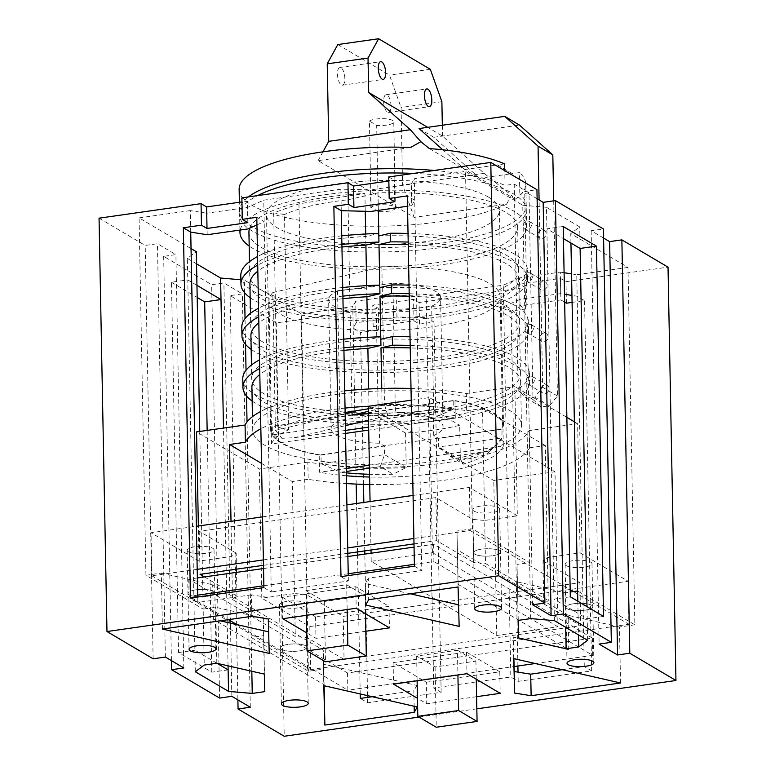<?xml version="1.0" encoding="UTF-8"?>
<svg xmlns="http://www.w3.org/2000/svg" width="775" height="775" viewBox="0 0 775 775"><rect width="100%" height="100%" fill="white"/><g stroke="black" fill="none" stroke-linecap="round" stroke-linejoin="round"><path stroke-width="0.58" stroke-dasharray="3.88 2.91" d="M499.303 550.696A13.437 3.701 178.9 0 0 484.191 548.874A13.437 3.701 178.9 0 0 473.622 552.701A13.437 3.701 178.9 0 0 487.136 556.14A13.437 3.701 178.9 0 0 500.495 552.188A13.437 3.701 178.9 0 0 499.303 550.696M591.616 605.236A13.437 3.701 178.9 0 0 576.503 603.415A13.437 3.701 178.9 0 0 565.934 607.242A13.437 3.701 178.9 0 0 579.438 610.681A13.437 3.701 178.9 0 0 592.807 606.728A13.437 3.701 178.9 0 0 591.616 605.236M305.97 645.895A13.437 3.701 178.9 0 0 290.858 644.073A13.437 3.701 178.9 0 0 280.288 647.89A13.437 3.701 178.9 0 0 293.793 651.329A13.437 3.701 178.9 0 0 307.162 647.377A13.437 3.701 178.9 0 0 305.97 645.895M213.658 591.354A13.437 3.701 178.9 0 0 198.545 589.533A13.437 3.701 178.9 0 0 187.976 593.35A13.437 3.701 178.9 0 0 201.49 596.789A13.437 3.701 178.9 0 0 214.849 592.836A13.437 3.701 178.9 0 0 213.658 591.354M570.942 243.03L570.758 233.604L627.992 267.423L634.851 624.805L577.617 590.986M162.411 629.058L161.336 573.083L145.932 575.273L203.166 609.092L199.756 431.452M145.932 575.273L139.074 217.891L191.037 248.601M530.701 618.605L529.625 562.631L472.392 528.812L465.523 171.43L414.286 178.725L421.813 570.555L368.251 578.169L368.658 599.705M518.262 620.378L517.041 564.423L529.625 562.631L522.757 205.249L465.523 171.43M472.392 528.812L456.988 531.001L458.064 586.975M251.817 671.257L251.168 637.447L308.402 671.266L323.795 669.077L324.115 685.72M244.551 292.669L244.309 280.066L301.533 313.885L308.402 671.266M264.817 691.639L263.742 635.655L251.168 637.447L247.031 421.92M246.528 396.015L246.033 370.247M245.539 344.342L245.045 318.573M372.3 696.715L413.86 690.796L414.16 706.257M360.21 693.954L357.546 555.142M357.488 551.936L356.558 503.479M356.18 484.094L352.78 306.59L301.533 313.885M417.231 706.955L416.824 685.429L323.369 664.117L323.931 684.587L213.338 619.235L212.67 584.786L323.272 650.138L323.795 669.077M323.931 684.587L323.272 650.138M263.742 635.655L263.258 618.13L215.75 607.3L203.166 609.092L204.242 665.066M161.336 573.083L212.67 584.786M213.338 619.235L220.284 620.823M268.625 631.838L268.276 618.944M251.817 616.328L251.4 594.803L267.859 597.409M251.4 594.803L197.838 602.427L190.447 598.067M263.907 587.605L271.289 591.974L263.762 200.144L340.835 189.178L370.528 189.904L370.934 211.43M340.971 576.639L348.363 581.008L271.289 591.974M414.422 566.186L421.813 570.555M410.217 593.786L365.287 583.546L368.251 578.169M513.893 658.663L513.302 637.089L568.773 649.741L458.18 584.389L458.558 604.81M562.233 669.678L584.273 666.548L591.664 670.908L518.204 681.361L510.822 677.001L433.748 687.967L441.14 692.327L367.689 702.78L360.298 698.42M416.824 685.429L413.86 690.796M282.323 597.167L315.561 616.803L389.011 606.35L355.783 586.714L282.323 597.167L282.739 618.702M426.327 682.252L499.778 671.799L466.55 652.163L393.099 662.615L426.327 682.252L426.744 703.787L417.454 698.294M458.18 584.389L456.988 531.001M568.773 649.741L568.114 615.292L457.512 549.94M517.526 581.947L565.043 592.778L570.226 592.042M620.533 682.969L619.458 626.994L634.851 624.805M619.458 626.994L568.114 615.292M315.561 616.803L315.977 638.329L306.677 632.846M355.783 586.714L356.19 608.249M389.011 606.35L389.428 627.876M365.819 631.238L315.977 638.329M476.596 696.686L426.744 703.787M499.778 671.799L500.195 693.334M393.099 662.615L393.516 684.151M466.55 652.163L466.967 673.698M207.187 234.738L206.77 213.203L247.574 207.4L263.762 200.144M247.99 228.925L247.574 207.4M407.514 206.227L411.748 205.617L411.331 184.092L370.528 189.904M560.703 293.638L519.899 299.441L519.482 277.915L560.296 272.112L560.703 293.638L564.5 294.238M396.955 316.946L356.151 322.749L355.735 301.223L396.538 295.411L396.955 316.946L426.637 317.663L426.231 296.137L396.538 295.411M363.494 484.365L360.578 332.485L378.704 329.898L373.172 326.633L372.756 305.098L413.559 299.295L419.101 302.57L525.198 287.467L519.657 284.192L560.47 278.39L566.002 281.654L668.021 267.142M373.172 326.633L413.976 320.821L413.559 299.295M517.913 665.996L511.093 311.056L525.615 308.993L520.073 305.718L560.877 299.915L560.47 278.39M520.073 305.718L519.657 284.192M394.727 201.742L394.31 180.207L388.847 180.992M247.816 222.648L247.409 201.122L241.945 201.897M196.54 263.81L187.366 258.395L196.307 251.71M196.947 285.336L187.782 279.92L187.366 258.395M603.541 616.425L587.217 618.75L553.989 599.114L546.472 207.283L579.7 226.92L570.758 233.604M580.107 248.446L579.7 226.92M563.202 226.494L546.879 228.819L563.435 238.593M228.121 669.852L211.798 672.177L178.57 652.54L171.459 282.245L187.782 279.92L194.893 650.225L217.078 663.332M178.57 652.54L194.893 650.225L195.3 671.751M171.459 282.245L197.179 297.445M211.798 672.177L207.157 430.406M228.044 665.832L223.481 428.081M587.634 640.276L586.985 606.641M554.406 620.649L553.989 599.114L570.313 596.789M341.252 210.703L340.835 189.178M256.942 224.915L264.178 221.669L256.796 217.31M241.868 197.848L247.409 201.122M411.748 205.617L414.702 200.25L407.311 195.891M388.769 176.942L394.31 180.207M190.727 232.122L190.311 210.597L206.77 213.203M355.735 301.223L352.78 306.59M356.151 322.749L353.187 328.116L360.578 332.485M519.482 277.915L503.295 285.171L426.231 296.137M519.899 299.441L503.711 306.697L503.295 285.171M378.704 329.898L378.297 308.373L372.756 305.098M566.418 303.19L566.002 281.654M560.877 299.915L564.655 302.143M525.615 308.993L525.198 287.467M413.976 320.821L419.517 324.095L419.101 302.57M419.517 324.095L434.029 322.032L426.637 317.663L433.748 687.967M511.093 311.056L503.711 306.697L510.822 677.001M572.076 302.386L584.553 300.603L577.162 296.244L571.95 295.42M411.331 184.092L414.286 178.725M584.273 666.548L576.755 274.718L571.533 273.885M564.093 272.713L560.296 272.112M99.045 218.172L145.196 245.443L157.441 243.699L175.896 254.607L163.661 256.351L211.662 284.716L223.898 282.972L242.362 293.88L230.117 295.624L276.278 322.894L378.297 308.373M537.114 198.768L524.704 191.435L536.939 189.691M603.58 238.041L591.16 230.708L603.405 228.964M627.992 267.423L576.755 274.718M522.757 205.249L546.472 207.283M139.074 217.891L190.311 210.597M244.309 280.066L240.87 279.775M577.821 601.226L578.46 634.861M276.278 322.894L284.212 736.25M230.117 295.624L237.886 699.903M250.296 707.236L242.362 293.88M231.841 696.328L223.898 282.972M219.596 698.072L211.662 284.716M163.661 256.351L171.42 660.629M183.84 667.963L175.896 254.607M165.375 657.055L157.441 243.699M153.13 658.798L145.196 245.443M532.638 604.791L524.704 191.435M591.16 230.708L599.104 644.064M365.703 605.072L365.287 583.546M348.363 581.008L348.256 575.602M197.838 602.427L197.732 597.031M269.225 653.412L268.809 631.887M216.826 663.274L215.75 607.3M263.258 618.13L264.333 674.105M323.369 664.117L323.785 685.652M367.689 702.78L367.582 697.384M367.544 695.63L364.831 554.106M364.773 550.899L363.833 502.442M441.14 692.327L434.029 322.032M518.204 681.361L518.029 672.158M476.828 708.834L419.043 717.059M591.664 670.908L584.553 300.603M513.709 658.614L513.302 637.089M565.043 592.778L565.702 627.324M517.041 564.423L518.117 620.397M458.742 604.849L459.158 626.384M557.971 626.781L432.431 552.614L371.215 561.323L496.756 635.5L557.971 626.781L554.997 471.772L493.782 480.49L368.241 406.313M496.756 635.5L493.782 480.49M432.431 552.614L429.457 397.604L554.997 471.772M411.234 400.191L429.457 397.604M371.215 561.323L371.06 553.224M371.002 550.008L370.072 501.551M457.444 650.244L475.908 661.153L435.104 666.955L416.64 656.047L457.444 650.244L457.918 674.986M416.64 656.047L417.115 680.789M475.908 661.153L476.257 679.181M435.104 666.955L436.257 727.241M305.873 590.598L346.677 584.786L365.141 595.694L324.328 601.507L305.873 590.598L306.348 615.34M324.328 601.507L325.49 661.792M346.677 584.786L347.152 609.528M365.141 595.694L365.48 613.732M197.363 577.937L188.751 579.167L347.529 672.981L592.362 638.135L433.593 544.321L414.063 547.102M347.888 556.518L263.539 568.521M188.751 579.167L189.081 596.392L228.46 619.651M433.593 544.321L433.923 561.546L414.392 564.326M348.217 573.742L263.868 585.745M197.693 595.161L189.081 596.392M592.362 638.135L592.701 655.359L433.923 561.546M347.529 672.981L347.859 690.205L514.116 666.539M535.263 663.526L592.701 655.359M236.801 624.582L347.859 690.205M369.375 465.194L503.304 446.129L502.975 428.914L319.203 455.061L319.532 472.285L346.202 468.488M345.524 433.399L271.531 443.93L271.202 426.705L454.973 400.549L455.303 417.773L368.697 430.096M413.511 173.416A143.346 39.457 -1.1 0 1 513.534 193.934A143.346 39.457 -1.1 0 1 526.273 209.763A143.346 39.457 -1.1 0 1 383.712 251.962A143.346 39.457 -1.1 0 1 239.63 215.266A143.346 39.457 -1.1 0 1 257.6 195.61M240.192 230.039A143.346 39.457 -1.1 0 1 357.062 191.406A143.346 39.457 -1.1 0 1 513.864 211.158A143.346 39.457 -1.1 0 1 526.603 226.988A143.346 39.457 -1.1 0 1 409.365 268.082A143.346 39.457 -1.1 0 1 249.182 246.043M489.054 197.412A116.473 32.056 178.9 0 0 358.098 181.631A116.473 32.056 178.9 0 0 266.503 214.752A116.473 32.056 178.9 0 0 383.567 244.571A116.473 32.056 178.9 0 0 499.4 210.277A116.473 32.056 178.9 0 0 489.054 197.412M249.686 228.17A134.385 36.987 178.9 0 1 364.899 193.411L298.947 203.844L273.682 212.854L284.493 214.52L288.629 429.805L277.818 428.139L303.083 419.13L345.127 412.484M248.92 232.316A134.385 36.987 178.9 0 0 383.993 266.726A134.385 36.987 178.9 0 0 517.652 227.162A134.385 36.987 178.9 0 0 378.006 192.868L347.956 199.814A116.473 32.056 178.9 0 0 284.493 214.52M273.682 212.854L277.818 428.139M298.947 203.844L303.083 419.13M364.899 193.411L365.248 211.294M365.684 233.992L365.732 236.472L378.781 233.459M365.897 245.084L365.732 236.472A134.385 36.987 -1.1 0 0 249.744 275.377L249.482 261.65M366.672 285.655L366.72 288.145L379.779 285.123M366.885 296.757L366.72 288.145A134.385 36.987 -1.1 0 0 250.742 327.05L250.47 313.323M367.67 337.328L367.718 339.808L380.767 336.796M367.883 348.421L367.718 339.808A134.385 36.987 -1.1 0 0 251.73 378.713L251.468 364.986M368.29 408.822L369.036 408.706L368.658 389.002M454.973 400.549A116.473 32.056 -1.1 0 1 493.181 412.707A116.473 32.056 -1.1 0 1 503.537 425.572A116.473 32.056 -1.1 0 1 502.975 428.914M503.304 446.129A116.473 32.056 -1.1 0 1 369.597 477.032M346.338 475.763A116.473 32.056 -1.1 0 1 319.532 472.285M319.203 455.061A116.473 32.056 -1.1 0 1 270.64 430.038A116.473 32.056 -1.1 0 1 271.202 426.705M271.531 443.93A116.473 32.056 -1.1 0 1 288.629 429.805M347.956 199.814L352.024 411.399M368.387 413.734A116.473 32.056 -1.1 0 1 455.303 417.773M381.765 388.469L382.143 408.154L368.338 411.351M378.345 210.374L378.006 192.868M341.727 235.852A143.346 39.457 178.9 0 0 257.542 256.525M240.792 275.551A143.346 39.457 178.9 0 0 384.865 312.248A143.346 39.457 178.9 0 0 527.436 270.049A143.346 39.457 178.9 0 0 408.037 233.459M378.83 235.92A134.385 36.987 -1.1 0 1 518.475 270.213A134.385 36.987 -1.1 0 1 384.817 309.777A134.385 36.987 -1.1 0 1 249.744 275.377M341.891 244.464A143.346 39.457 178.9 0 0 257.707 265.137M250.17 297.716A143.346 39.457 178.9 0 0 410.353 319.746A143.346 39.457 178.9 0 0 527.601 278.661A143.346 39.457 178.9 0 0 408.202 242.071M341.949 247.051A134.385 36.987 178.9 0 0 257.823 271.143M249.908 283.989A134.385 36.987 178.9 0 0 384.981 318.389A134.385 36.987 178.9 0 0 518.64 278.826A134.385 36.987 178.9 0 0 408.251 244.58M379.827 287.593A134.385 36.987 -1.1 0 1 519.463 321.887A134.385 36.987 -1.1 0 1 385.814 361.45A134.385 36.987 -1.1 0 1 250.742 327.05M342.724 287.515A143.346 39.457 178.9 0 0 258.54 308.198M241.781 327.215A143.346 39.457 178.9 0 0 385.863 363.921A143.346 39.457 178.9 0 0 528.424 321.712A143.346 39.457 178.9 0 0 409.026 285.132M342.889 296.127A143.346 39.457 178.9 0 0 258.705 316.81M251.168 349.389A143.346 39.457 178.9 0 0 411.351 371.419A143.346 39.457 178.9 0 0 528.589 330.324A143.346 39.457 178.9 0 0 409.19 293.744M342.938 298.714A134.385 36.987 178.9 0 0 258.821 322.807M250.906 335.662A134.385 36.987 178.9 0 0 385.979 370.062A134.385 36.987 178.9 0 0 519.628 330.499A134.385 36.987 178.9 0 0 409.239 296.253M380.816 339.266A134.385 36.987 -1.1 0 1 520.461 373.56A134.385 36.987 -1.1 0 1 386.802 413.123A134.385 36.987 -1.1 0 1 251.73 378.713M343.713 339.188A143.346 39.457 178.9 0 0 259.528 359.862M242.769 378.888A143.346 39.457 178.9 0 0 386.851 415.584A143.346 39.457 178.9 0 0 529.412 373.385A143.346 39.457 178.9 0 0 410.023 336.805M343.877 347.801A143.346 39.457 178.9 0 0 259.693 368.474M252.156 401.053A143.346 39.457 178.9 0 0 412.339 423.092A143.346 39.457 178.9 0 0 529.587 381.998A143.346 39.457 178.9 0 0 410.188 345.418M343.926 350.387A134.385 36.987 178.9 0 0 259.809 374.48M251.894 387.326A134.385 36.987 178.9 0 0 386.967 421.736A134.385 36.987 178.9 0 0 520.626 382.172A134.385 36.987 178.9 0 0 410.237 347.917M381.813 390.929A134.385 36.987 -1.1 0 1 521.449 425.223A134.385 36.987 -1.1 0 1 387.8 464.787A134.385 36.987 -1.1 0 1 252.718 430.387A134.385 36.987 -1.1 0 1 368.706 391.482A134.385 36.987 -1.1 0 1 381.813 390.929M369.036 408.706A134.385 36.987 -1.1 0 1 382.143 408.154M411.012 388.469A143.346 39.457 178.9 0 1 466.337 393.516L466.666 410.74A143.346 39.457 178.9 0 0 368.813 406.226M345.04 408.086A143.346 39.457 178.9 0 0 260.855 428.759M344.71 390.862A143.346 39.457 178.9 0 0 260.526 411.535M369.743 484.501A143.346 39.457 178.9 0 0 529.432 447.824L529.102 430.609A143.346 39.457 178.9 0 1 307.84 462.094L308.169 479.318A143.346 39.457 178.9 0 0 346.483 483.571M529.432 447.824L545.3 445.567L548.283 600.577L543.808 603.919L542.984 560.868L547.45 557.525L580.097 552.875L577.617 423.702L529.102 430.609M466.666 410.74L482.534 408.483L484.685 520.432L517.332 515.792L514.852 386.609L566.864 417.347M466.337 393.516L514.852 386.609M236.462 569.16L236.152 553.098L231.677 556.44L199.039 561.09L198.361 525.993M542.984 560.868L579.903 582.684L343.228 616.367L306.309 594.551L307.132 637.602L295.275 636.585L232.51 599.501L231.008 521.342M574.372 421.784L577.617 423.702M307.84 462.094L259.325 469.001L196.559 431.907M545.3 445.567L482.534 408.483M261.514 463.392L292.301 481.575L308.169 479.318M580.097 552.875L628.099 581.24L309.806 626.539L261.805 598.174L294.452 593.524L292.301 481.575M261.805 598.174L259.325 469.001M199.039 561.09L151.038 532.725L196.375 526.273M262.541 516.857L346.9 504.854M413.065 495.428L469.33 487.427L517.332 515.792M236.152 553.098L199.223 531.282L435.908 497.598L472.827 519.415L484.685 520.432L485.508 563.493L548.283 600.577M188.344 551.781A13.437 3.701 178.9 0 0 203.457 553.602A13.437 3.701 178.9 0 0 214.026 549.775A13.437 3.701 178.9 0 0 200.522 546.336A13.437 3.701 178.9 0 0 187.153 550.298A13.437 3.701 178.9 0 0 188.344 551.781M473.99 511.122A13.437 3.701 178.9 0 0 489.103 512.943A13.437 3.701 178.9 0 0 499.672 509.127A13.437 3.701 178.9 0 0 486.167 505.688A13.437 3.701 178.9 0 0 472.798 509.64A13.437 3.701 178.9 0 0 473.99 511.122M306.309 594.551L294.452 593.524L295.275 636.585M566.302 565.663A13.437 3.701 178.9 0 0 581.415 567.484A13.437 3.701 178.9 0 0 591.984 563.667A13.437 3.701 178.9 0 0 578.47 560.228A13.437 3.701 178.9 0 0 565.111 564.181A13.437 3.701 178.9 0 0 566.302 565.663M280.657 606.321A13.437 3.701 178.9 0 0 295.769 608.143A13.437 3.701 178.9 0 0 306.338 604.316A13.437 3.701 178.9 0 0 292.824 600.877A13.437 3.701 178.9 0 0 279.465 604.839A13.437 3.701 178.9 0 0 280.657 606.321M579.903 582.684L580.737 625.735L344.052 659.418L343.228 616.367M543.808 603.919L580.737 625.735M472.827 519.415L473.661 562.476L485.508 563.493M413.995 543.885L436.732 540.65L473.661 562.476M436.732 540.65L435.908 497.598M263.471 565.314L347.83 553.311M199.223 531.282L200.057 574.343M344.052 659.418L307.132 637.602M232.51 599.501L236.976 596.159L236.52 572.367M236.976 596.159L204.445 576.929M567.126 608.724A13.437 3.701 178.9 0 0 582.238 610.545A13.437 3.701 178.9 0 0 592.807 606.728A13.437 3.701 178.9 0 0 579.303 603.289A13.437 3.701 178.9 0 0 565.934 607.242A13.437 3.701 178.9 0 0 567.126 608.724M474.823 554.183A13.437 3.701 178.9 0 0 489.926 556.004A13.437 3.701 178.9 0 0 500.495 552.188A13.437 3.701 178.9 0 0 486.991 548.739A13.437 3.701 178.9 0 0 473.622 552.701A13.437 3.701 178.9 0 0 474.823 554.183M281.48 649.382A13.437 3.701 178.9 0 0 296.593 651.203A13.437 3.701 178.9 0 0 307.162 647.377A13.437 3.701 178.9 0 0 293.657 643.938A13.437 3.701 178.9 0 0 280.288 647.89A13.437 3.701 178.9 0 0 281.48 649.382M189.178 594.832A13.437 3.701 178.9 0 0 204.28 596.653A13.437 3.701 178.9 0 0 214.849 592.836A13.437 3.701 178.9 0 0 201.345 589.397A13.437 3.701 178.9 0 0 187.976 593.35A13.437 3.701 178.9 0 0 189.178 594.832M469.33 487.427L470.154 530.488L413.898 538.489M347.723 547.906L263.374 559.908M197.199 569.334L151.861 575.786L151.038 532.725M309.806 626.539L310.63 669.59L151.861 575.786M310.63 669.59L628.922 624.292L628.099 581.24M470.154 530.488L570.177 589.581M573.539 591.567L628.922 624.292M410.576 147.483L318.137 160.638L414.131 217.368L506.579 204.213L511.452 195.232L484.172 173.368L442.544 136.119L427.674 127.332M318.137 160.638L322.962 151.832M337.803 44.553L389.496 75.097L401.072 107.483L402.564 184.983L414.131 217.368M344.846 78.517A8.961 3.507 81.9 0 0 339.896 67.464A8.961 3.507 81.9 0 0 337.677 76.832A8.961 3.507 81.9 0 0 342.414 85.202A8.961 3.507 81.9 0 0 344.846 78.517M391.007 105.788A8.961 3.507 81.9 0 0 386.047 94.734A8.961 3.507 81.9 0 0 383.838 104.102A8.961 3.507 81.9 0 0 388.575 112.472A8.961 3.507 81.9 0 0 391.007 105.788M239.136 189.429A143.346 39.457 178.9 0 0 345.728 225.477A143.346 39.457 178.9 0 0 506.579 204.213M553.699 200.841L557.448 396.025L549.456 405.8L541.289 406.952L532.967 399.503L528.996 192.83L519.812 194.138A143.346 39.457 -1.1 0 1 526.196 205.462A143.346 39.457 -1.1 0 1 383.625 247.661A143.346 39.457 -1.1 0 1 239.553 210.965A143.346 39.457 -1.1 0 1 248.436 196.908M429.331 148.558L464.845 169.541L497.482 164.881L512.256 173.619L519.395 172.602L519.812 194.138M504.632 163.883L497.482 164.901L512.256 173.61L479.618 178.269L515.133 199.252L511.452 195.232M419.052 128.563L433.816 137.291L479.618 178.269L464.845 169.541L442.796 149.817M433.816 137.291L519.512 125.095M537.986 234.728A4.476 3.933 -59.4 0 0 539.788 238.002A4.476 3.933 -59.4 0 0 545.455 236.142A4.476 3.933 -59.4 0 0 544.35 230.291A4.476 3.933 -59.4 0 0 540.117 230.592A4.476 3.933 -59.4 0 0 537.986 234.728M540.96 389.738A4.476 3.933 -59.4 0 0 542.762 393.012A4.476 3.933 -59.4 0 0 548.429 391.152A4.476 3.933 -59.4 0 0 547.324 385.291A4.476 3.933 -59.4 0 0 543.091 385.601A4.476 3.933 -59.4 0 0 540.96 389.738M538.974 286.392A4.476 3.933 -59.4 0 0 540.776 289.666A4.476 3.933 -59.4 0 0 546.443 287.816A4.476 3.933 -59.4 0 0 545.338 281.955A4.476 3.933 -59.4 0 0 541.105 282.255A4.476 3.933 -59.4 0 0 538.974 286.392M539.972 338.065A4.476 3.933 -59.4 0 0 541.773 341.339A4.476 3.933 -59.4 0 0 547.441 339.479A4.476 3.933 -59.4 0 0 546.327 333.628A4.476 3.933 -59.4 0 0 542.093 333.928A4.476 3.933 -59.4 0 0 539.972 338.065M434.291 170.461A143.346 39.457 -1.1 0 1 505.038 185.409L514.232 184.101L518.194 390.784L526.525 398.234L534.682 397.071L542.684 387.297L539.08 199.931M505.038 185.409L504.757 170.674M523.212 226A4.476 3.933 120.6 0 1 525.343 221.863A4.476 3.933 120.6 0 1 529.577 221.563A4.476 3.933 120.6 0 1 530.681 227.414A4.476 3.933 120.6 0 1 525.014 229.274A4.476 3.933 120.6 0 1 523.212 226M526.196 381.009A4.476 3.933 120.6 0 1 528.317 376.873A4.476 3.933 120.6 0 1 532.551 376.573A4.476 3.933 120.6 0 1 533.655 382.424A4.476 3.933 120.6 0 1 527.998 384.284A4.476 3.933 120.6 0 1 526.196 381.009M524.21 277.663A4.476 3.933 120.6 0 1 526.332 273.536A4.476 3.933 120.6 0 1 530.565 273.226A4.476 3.933 120.6 0 1 531.679 279.087A4.476 3.933 120.6 0 1 526.012 280.947A4.476 3.933 120.6 0 1 524.21 277.663M525.198 329.336A4.476 3.933 120.6 0 1 527.329 325.2A4.476 3.933 120.6 0 1 531.563 324.899A4.476 3.933 120.6 0 1 532.667 330.76A4.476 3.933 120.6 0 1 527 332.611A4.476 3.933 120.6 0 1 525.198 329.336M532.967 399.503L518.194 390.784M528.996 192.83L514.232 184.101M526.525 398.234L541.289 406.952M534.682 397.071L549.456 405.8M557.448 396.025L542.684 387.297M378.326 211.507L371.089 207.235A12.545 3.449 -1.1 0 1 385.02 204.774A12.545 3.449 -1.1 0 1 395.415 207.971A12.545 3.449 -1.1 0 1 378.326 211.507L376.669 125.395L369.433 121.113L371.089 207.235M369.433 121.113A12.545 3.449 -1.1 0 1 383.373 118.653A12.545 3.449 -1.1 0 1 393.758 121.849A12.545 3.449 -1.1 0 1 376.669 125.395M515.133 199.252A143.346 39.457 178.9 0 0 525.779 183.927A143.346 39.457 178.9 0 0 519.395 172.602M484.172 173.368L402.564 184.983M430.309 69.295L389.496 75.097M441.876 101.67L401.072 107.483M442.544 136.119L442.331 125.25M345.466 430.425L294.326 437.701L281.974 438.301L272.422 434.891L453.336 409.142L434.087 417.812L368.638 427.132M294.326 437.701L345.379 425.669M368.512 420.224L387.82 415.671L384.497 404.657L352.034 412.31M345.146 413.927L275.454 430.358A115.572 31.814 178.9 0 0 272.422 434.891L272.257 426.279A115.572 31.814 -1.1 0 0 271.531 430.028L269.051 300.855A115.572 31.814 -1.1 0 1 272.81 292.572L275.454 430.358L281.974 438.301M387.82 415.671A106.611 29.343 -1.1 0 1 434.087 417.812M392.896 283.243A55.994 15.413 -1.1 0 1 440.588 297.561A55.994 15.413 -1.1 0 1 431.665 306.144L376.311 314.02A55.994 15.413 -1.1 0 1 328.619 299.702A55.994 15.413 -1.1 0 1 337.542 291.119L392.896 283.243L395.376 412.416A55.994 15.413 -1.1 0 1 443.067 426.734A55.994 15.413 -1.1 0 1 433.719 435.511L438.524 438.35L501.919 429.331A115.572 31.814 -1.1 0 0 502.636 425.591A115.572 31.814 -1.1 0 0 453.172 400.53L453.336 409.142A115.572 31.814 178.9 0 0 384.497 404.657L381.852 266.871A115.572 31.814 -1.1 0 1 500.156 296.408A115.572 31.814 -1.1 0 1 385.214 330.441A115.572 31.814 -1.1 0 1 269.051 300.855M450.711 456.601L490.217 450.972A106.611 29.343 -1.1 0 1 489.713 451.467A106.611 29.343 -1.1 0 1 463.595 464.206L450.711 456.601L438.689 446.962L460.35 459.759A115.572 31.814 178.9 0 0 498.141 443.397A115.572 31.814 178.9 0 0 502.084 437.943L438.689 446.962L438.524 438.35M463.595 464.206L460.35 459.759L459.691 425.32A115.572 31.814 -1.1 0 1 405.558 433.022L406.216 467.47L384.555 454.673L321.16 463.692A115.572 31.814 178.9 0 0 406.216 467.47L393.138 474.232A106.611 29.343 -1.1 0 1 369.549 474.281M490.217 450.972L502.084 437.943L501.919 429.331M271.531 430.028A115.572 31.814 -1.1 0 0 320.995 455.08L321.16 463.692L340.748 472.246L346.251 471.462M433.719 435.511L433.215 409.675L459.691 425.32M369.433 468.168L380.254 466.627L393.138 474.232M380.254 466.627L384.555 454.673L384.39 446.061L379.576 443.213A55.994 15.413 -1.1 0 1 331.099 428.885A55.994 15.413 -1.1 0 1 340.022 420.292L395.376 412.416M346.28 472.837A106.611 29.343 -1.1 0 1 340.748 472.246M320.995 455.08L384.39 446.061M405.558 433.022L379.082 417.376L379.576 443.213M453.172 400.53L272.257 426.279M272.81 292.572L381.852 266.871M433.215 409.675A55.994 15.413 178.9 0 0 433.651 409.491L431.665 306.144M379.082 417.376A55.994 15.413 178.9 0 1 378.297 417.367L433.651 409.491M337.542 291.119L340.022 420.292M378.297 417.367L376.311 314.02M472.798 509.64L474.697 608.675M499.672 509.127L501.57 608.162M565.111 564.181L567.009 663.216M591.984 563.667L593.882 662.702M279.465 604.839L281.364 703.865M306.338 604.316L308.237 703.351M187.153 550.298L189.052 649.324M214.026 549.775L215.925 648.811M526.603 226.988L526.273 209.763M239.911 230.078L239.63 215.266M503.537 425.572L499.4 210.277M270.64 430.038L266.503 214.752M527.601 278.661L527.436 270.049M519.463 321.887L518.64 278.826M528.589 330.324L528.424 321.712M520.461 373.56L519.628 330.499M529.412 373.385L529.587 381.998M518.475 270.213L517.652 227.162M521.449 425.223L520.626 382.172M252.718 430.387L252.456 416.659M527 332.611L541.773 341.339M531.563 324.899L546.327 333.628M526.012 280.947L540.776 289.666M530.565 273.226L545.338 281.955M527.998 384.284L542.762 393.012M532.551 376.573L547.324 385.291M525.014 229.274L539.788 238.002M529.577 221.563L544.35 230.291M395.415 207.971L393.758 121.849M526.196 205.462L525.779 183.927M239.553 210.965L239.378 202.256M388.575 112.472L429.379 106.669M386.047 94.734L426.851 88.931M342.414 85.202L383.228 79.399M339.896 67.464L380.699 61.661M489.713 451.467L498.141 443.397M502.636 425.591L500.156 296.408M331.099 428.885L328.619 299.702M443.067 426.734L440.588 297.561"/><path stroke-width="1.16" d="M500.379 606.67A13.437 3.701 -1.1 0 1 501.57 608.162A13.437 3.701 -1.1 0 1 488.211 612.114A13.437 3.701 -1.1 0 1 474.697 608.675A13.437 3.701 -1.1 0 1 485.266 604.849A13.437 3.701 -1.1 0 1 500.379 606.67M592.691 661.22A13.437 3.701 -1.1 0 1 593.882 662.702A13.437 3.701 -1.1 0 1 580.514 666.655A13.437 3.701 -1.1 0 1 567.009 663.216A13.437 3.701 -1.1 0 1 577.578 659.399A13.437 3.701 -1.1 0 1 592.691 661.22M307.045 701.869A13.437 3.701 -1.1 0 1 308.237 703.351A13.437 3.701 -1.1 0 1 294.868 707.313A13.437 3.701 -1.1 0 1 281.364 703.865A13.437 3.701 -1.1 0 1 291.933 700.048A13.437 3.701 -1.1 0 1 307.045 701.869M214.733 647.328A13.437 3.701 -1.1 0 1 215.925 648.811A13.437 3.701 -1.1 0 1 202.566 652.773A13.437 3.701 -1.1 0 1 189.052 649.324A13.437 3.701 -1.1 0 1 199.621 645.507A13.437 3.701 -1.1 0 1 214.733 647.328M570.226 592.042L577.617 590.986L570.942 243.03M199.756 431.452L196.307 251.71L191.037 248.601M458.064 586.975L368.658 599.705L365.703 605.072L459.158 626.384L458.064 586.975M247.031 421.92L246.528 396.015M246.033 370.247L245.539 344.342M245.045 318.573L244.551 292.669M324.87 725.051L414.276 712.322L417.231 706.955L323.785 685.652L324.87 725.051L324.115 685.72M414.16 706.257L414.276 712.322M360.21 693.954L360.298 698.42L372.3 696.715M357.546 555.142L357.488 551.936M356.558 503.479L356.18 484.094M220.284 620.823L268.625 631.838M207.012 228.451L201.471 225.186L183.336 227.763L190.447 598.067L263.907 587.605L256.796 217.31L242.275 219.373L247.816 222.648L207.012 228.451L206.596 206.925L201.054 203.651L99.045 218.172L106.979 631.528L498.722 575.777L490.788 162.421L388.769 176.942L389.186 198.468L394.727 201.742L353.913 207.545L353.507 186.019L347.965 182.745L241.868 197.848L242.275 219.373M353.913 207.545L348.372 204.28L333.86 206.344L340.971 576.639L414.422 566.186L407.311 195.891L389.186 198.468M458.558 604.81L410.217 593.786M514.251 671.557L514.668 693.092L531.127 695.698L530.71 674.163L514.251 671.557L513.893 658.663M530.71 674.163L562.233 669.678M306.677 632.846L282.739 618.702L356.19 608.249L389.428 627.876L365.819 631.238M417.454 698.294L393.516 684.151L466.967 673.698L500.195 693.334L476.596 696.686M197.732 597.031L190.727 232.122L207.187 234.738L247.99 228.925L256.942 224.915M348.256 575.602L341.252 210.703L370.934 211.43L407.514 206.227M388.847 180.992L353.507 186.019M241.945 201.897L206.596 206.925M223.481 428.081L220.594 278.031L196.54 263.81M197.179 297.445L204.687 301.882L221.011 299.557L196.947 285.336M563.435 238.593L580.107 248.446L596.43 246.13L563.202 226.494L570.313 596.789L603.541 616.425L596.43 246.13M207.157 430.406L204.687 301.882M217.078 663.332L228.121 669.852L228.044 665.832M586.985 606.641L580.107 248.446M348.372 204.28L347.965 182.745M341.252 210.703L333.86 206.344M201.471 225.186L201.054 203.651M190.727 232.122L183.336 227.763M564.655 302.143L566.418 303.19L572.076 302.386M571.95 295.42L564.5 294.238M571.533 273.885L564.093 272.713M498.722 575.777L544.883 603.047L536.939 189.691L490.788 162.421M543.159 202.343L551.102 615.699L563.338 613.955L611.339 642.32L603.405 228.964L555.404 200.599L543.159 202.343L537.114 198.768M609.625 241.616L617.559 654.972L629.804 653.228L675.955 680.498L668.021 267.142L621.87 239.872L609.625 241.616L603.58 238.041M240.87 279.775L220.594 278.031M252.243 693.422L264.817 691.639L264.333 674.105L216.826 663.274L204.242 665.066L195.3 671.751L228.538 691.387L252.243 693.422L251.817 671.257M228.121 669.852L228.538 691.387M577.617 590.986L577.821 601.226M578.46 634.861L578.692 646.96L587.634 640.276L554.406 620.649L530.701 618.605L518.117 620.397L518.601 637.922L518.262 620.378M419.043 717.059L284.212 736.25L238.061 708.98L237.886 699.903M171.42 660.629L171.595 669.707L219.596 698.072L231.841 696.328L250.296 707.236L238.061 708.98M106.979 631.528L153.13 658.798L165.375 657.055L183.84 667.963L171.595 669.707M551.102 615.699L532.638 604.791L544.883 603.047M563.338 613.955L555.404 200.599M617.559 654.972L599.104 644.064L611.339 642.32M629.804 653.228L621.87 239.872M268.276 618.944L251.817 616.328L162.411 629.058L269.225 653.412L268.276 618.944M367.582 697.384L367.544 695.63M364.831 554.106L364.773 550.899M363.833 502.442L363.494 484.365M518.029 672.158L517.913 665.996M675.955 680.498L476.828 708.834M531.127 695.698L620.533 682.969L513.709 658.614L514.668 693.092M565.702 627.324L566.118 648.752L578.692 646.96M518.601 637.922L566.118 648.752M370.072 501.551L368.241 406.313L411.234 400.191M371.06 553.224L371.002 550.008M417.115 680.789L417.802 716.333L436.257 727.241L477.071 721.428L458.606 710.52L417.802 716.333M457.918 674.986L458.606 710.52M476.257 679.181L477.071 721.428M307.026 650.884L325.49 661.792L366.294 655.979L347.83 645.071L307.026 650.884L306.348 615.34M347.152 609.528L347.83 645.071M365.48 613.732L366.294 655.979M414.063 547.102L347.888 556.518M263.539 568.521L197.363 577.937M414.392 564.326L348.217 573.742M263.868 585.745L197.693 595.161M514.116 666.539L535.263 663.526M228.46 619.651L236.801 624.582M346.202 468.488L369.375 465.194M368.697 430.096L345.524 433.399M257.6 195.61A143.346 39.457 -1.1 0 1 413.511 173.416M249.182 246.043A143.346 39.457 -1.1 0 1 239.959 232.49A143.346 39.457 -1.1 0 1 240.192 230.039M249.686 228.17A134.385 36.987 178.9 0 0 248.92 232.316L249.482 261.65M365.248 211.294L365.684 233.992M341.949 247.051A134.385 36.987 178.9 0 1 365.897 245.084L366.672 285.655M342.724 287.515A143.346 39.457 178.9 0 1 379.779 285.123L379.944 293.735L366.885 296.757L367.67 337.328M368.658 389.002L367.883 348.421L380.932 345.408L380.767 336.796A143.346 39.457 178.9 0 0 343.713 339.188M345.127 412.484L368.29 408.822M369.597 477.032A116.473 32.056 -1.1 0 1 346.338 475.763M352.024 411.399L352.092 415.1A116.473 32.056 -1.1 0 1 368.387 413.734M368.338 411.351L352.092 415.1M410.023 336.805A143.346 39.457 178.9 0 0 392.334 336.602L392.499 345.214L380.98 347.868L381.765 388.469M392.334 336.602L380.816 339.266L379.992 296.205L391.501 293.541L391.336 284.929L379.827 287.593L378.994 244.532L390.513 241.868L390.348 233.256L378.83 235.92L378.345 210.374M365.897 245.084L378.946 242.071L378.781 233.459A143.346 39.457 178.9 0 0 341.727 235.852M257.542 256.525A143.346 39.457 178.9 0 0 240.792 275.551L240.957 284.163A143.346 39.457 178.9 0 0 250.17 297.716M408.037 233.459A143.346 39.457 178.9 0 0 390.348 233.256M378.946 242.071A143.346 39.457 178.9 0 0 341.891 244.464M257.707 265.137A143.346 39.457 178.9 0 0 240.957 284.163M408.202 242.071A143.346 39.457 178.9 0 0 390.513 241.868M257.823 271.143A134.385 36.987 178.9 0 0 249.908 283.989L250.47 313.323M408.251 244.58A134.385 36.987 178.9 0 0 378.994 244.532M258.54 308.198A143.346 39.457 178.9 0 0 241.781 327.215L241.945 335.827A143.346 39.457 178.9 0 0 251.168 349.389M409.026 285.132A143.346 39.457 178.9 0 0 391.336 284.929M379.944 293.735A143.346 39.457 178.9 0 0 342.889 296.127M258.705 316.81A143.346 39.457 178.9 0 0 241.945 335.827M409.19 293.744A143.346 39.457 178.9 0 0 391.501 293.541M366.885 296.757A134.385 36.987 178.9 0 0 342.938 298.714M258.821 322.807A134.385 36.987 178.9 0 0 250.906 335.662L251.468 364.986M409.239 296.253A134.385 36.987 178.9 0 0 379.992 296.205M259.528 359.862A143.346 39.457 178.9 0 0 242.769 378.888L242.933 387.5A143.346 39.457 178.9 0 0 252.156 401.053M380.932 345.408A143.346 39.457 178.9 0 0 343.877 347.801M259.693 368.474A143.346 39.457 178.9 0 0 242.933 387.5M410.188 345.418A143.346 39.457 178.9 0 0 392.499 345.214M367.883 348.421A134.385 36.987 178.9 0 0 343.926 350.387M259.809 374.48A134.385 36.987 178.9 0 0 251.894 387.326L252.456 416.659M410.237 347.917A134.385 36.987 178.9 0 0 380.98 347.868M260.855 428.759A143.346 39.457 178.9 0 0 245.404 442.234L245.074 425.01A143.346 39.457 178.9 0 1 260.526 411.535M368.813 406.226A143.346 39.457 178.9 0 0 345.04 408.086M411.012 388.469A143.346 39.457 178.9 0 0 344.71 390.862M346.483 483.571A143.346 39.457 178.9 0 0 369.743 484.501M198.361 525.993L196.559 431.907L245.074 425.01M231.008 521.342L229.536 444.492L245.404 442.234M566.864 417.347L574.372 421.784M229.536 444.492L261.514 463.392M196.375 526.273L262.541 516.857M346.9 504.854L413.065 495.428M204.445 576.929L200.057 574.343L263.471 565.314M347.83 553.311L413.995 543.885M236.52 572.367L236.462 569.16M413.898 538.489L347.723 547.906M263.374 559.908L197.199 569.334M570.177 589.581L573.539 591.567M322.962 151.832L328.716 141.35L327.224 63.85L337.803 44.553L378.617 38.75L368.028 58.038L368.697 92.487L410.324 129.735L420.844 141.689L429.331 148.558A143.346 39.457 178.9 0 1 504.632 163.883L504.757 170.674M420.844 141.689L410.576 147.483A143.346 39.457 178.9 0 0 239.136 189.429L239.378 202.256M539.08 199.931L538.053 146.165L504.748 116.366L519.512 125.095L552.817 154.893L553.699 200.841M504.748 116.366L419.052 128.563L442.796 149.817M552.817 154.893L538.053 146.165M427.674 127.332L368.697 92.487M248.436 196.908A143.346 39.457 -1.1 0 1 434.291 170.461M328.716 141.35L410.324 129.735M442.331 125.25L441.876 101.67L430.309 69.295L378.617 38.75M431.811 99.975A8.961 3.507 -98.1 0 1 429.379 106.669A8.961 3.507 -98.1 0 1 424.642 98.289A8.961 3.507 -98.1 0 1 426.851 88.931A8.961 3.507 -98.1 0 1 431.811 99.975M385.65 72.705A8.961 3.507 -98.1 0 1 383.228 79.399A8.961 3.507 -98.1 0 1 378.491 71.019A8.961 3.507 -98.1 0 1 380.699 61.661A8.961 3.507 -98.1 0 1 385.65 72.705M327.224 63.85L368.028 58.038M368.638 427.132L345.466 430.425M345.379 425.669L368.512 420.224M352.034 412.31L345.146 413.927M369.549 474.281A106.611 29.343 -1.1 0 1 346.28 472.837M346.251 471.462L369.433 468.168M239.959 232.49L239.911 230.078"/></g></svg>
